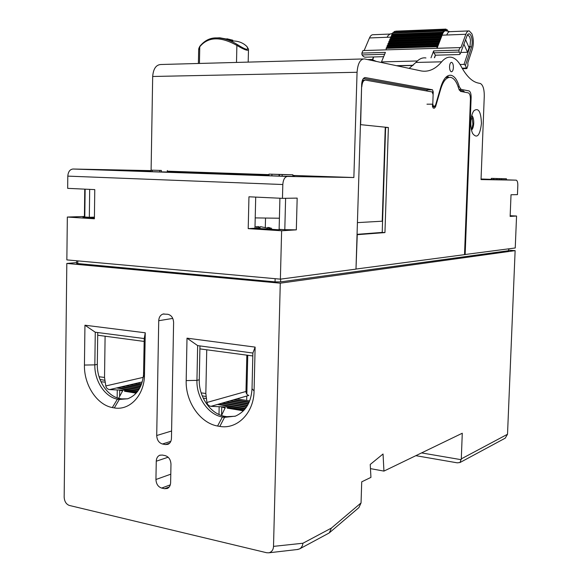 <?xml version="1.0" encoding="UTF-8"?>
<svg xmlns="http://www.w3.org/2000/svg" width="582" height="582" viewBox="0 0 582 582"><rect width="100%" height="100%" fill="white"/><g stroke="black" fill="none" stroke-linecap="round" stroke-linejoin="round"><path stroke-width="0.87" d="M282.197 174.578L268.964 174.134L268.928 175.72L282.154 176.179L292.855 176.353L292.899 174.782L282.197 174.578L282.154 176.179M268.964 174.134L292.899 174.782M279.491 174.484L279.447 176.084M271.94 174.229L271.896 175.822M279.084 174.367L279.04 175.939M260.896 228.624L256.88 227.664L255.563 228.29M259.63 228.137L260.54 226.66L259.667 228.144M269.604 227.649L268.069 227.577M267.436 229.039L267.633 227.504L271.663 228.355L268.113 227.431M267.633 227.504L270.637 229.243M268.44 229.104L269.793 228.791M255.192 228.26L254.974 227.875M254.996 226.849L258.27 226.58L258.946 228.006M260.19 227.235L258.27 226.58M260.54 226.66L267.545 228.137M385.262 127.196L382.214 221.204L357.421 222.622M151.036 170.162L151.007 171.646L159.766 171.901L161.352 171.93L161.374 170.446L151.036 170.162L161.374 170.446M161.352 171.879L167.303 171.996L167.325 170.533M152.258 170.206L152.229 171.69M159.795 170.417L159.766 171.901M501.458 178.696L491.353 178.368L491.31 179.452L506.413 179.867L506.456 178.79L501.458 178.696L501.415 179.787M491.353 178.368L506.456 178.79M499.4 178.63L499.356 179.714M493.631 178.441L493.587 179.525M496.97 178.507L496.926 179.583M226.915 38.776L232.822 40.216L219.756 37.794L216.86 37.917M228.675 39.998L226.987 39.663M229.119 39.481L229.104 40.158L232.807 40.893L232.822 40.216M225.714 39.27L226.674 39.38M229.104 40.158L223.67 38.739M248.434 49.077L246.877 46.487C243.058 42.77 238.293 40.929 232.582 40.98M246.877 46.487C249.227 50.729 246.106 50.117 237.521 44.661C230.661 40.391 223.874 38.143 217.151 37.917L215.798 37.939M248.499 49.114C248.834 51.427 244.957 50.198 236.881 45.418L237.521 44.661M199.859 46.247L198.658 49.928M236.503 62.434L236.881 45.418C220.396 36.23 208.021 36.688 199.764 46.786L199.437 63.453M221.567 415.293L221.749 407.036L225.096 407.96L221.509 415.49M221.749 407.036L226.5 406.92L219.159 406.709L218.992 414.5M206.741 349.797L205.832 393.483L206.195 396.509L202.209 395.84M249.685 400.903L236.867 398.874L248.827 395.425C247.052 394.938 246.106 393.621 245.982 391.475L246.841 355.158M245.982 391.475L206.945 402.46L206.195 396.509M206.53 398.466L203.227 398.168M249.256 401.973L234.342 399.601L234.4 400.176M226.725 402.402L226.667 401.813L218.832 404.068L218.89 404.672M247.656 405.188L226.667 401.813L230.53 400.7L248.514 403.581M222.826 403.53L222.775 402.933L246.666 406.803M245.509 408.418L218.832 404.068L210.96 406.331L219.159 406.709M228.282 408.324L228.202 407.436L244.149 410.048M243.422 410.812L227.155 408.135L228.202 407.436M249.023 402.504L233.076 399.965L236.867 398.874M206.945 402.46C207.388 404.665 208.727 405.952 210.96 406.331M245.087 408.95L217.508 404.446M246.302 407.342L221.466 403.311M247.343 405.727L225.372 402.184M248.245 404.119L229.25 401.071M97.703 335.225L144.169 341.43M162.247 455.044L165.193 455.626C168.765 456.783 170.693 459.635 170.977 464.189L170.628 482.631C170.482 485.519 169.391 487.461 167.34 488.465L164.59 488.713L161.65 488.072C158.115 486.865 156.209 484.006 155.94 479.503L156.26 461.213C156.412 458.238 157.555 456.259 159.701 455.262L162.247 455.044M119.295 399.485L121.733 398.881L119.848 398.561L117.411 399.165L119.295 399.485L127.778 398.757C136.814 395.193 142.066 387.219 143.528 374.844L144.22 338.549L95.273 332.227L94.837 364.87C94.386 380.817 104.862 396.939 117.411 399.165L112.326 407.567L114.319 407.917L119.295 399.485M170.832 441.345L162.443 444.001L165.39 444.568L167.914 444.35C170.111 443.346 171.29 441.331 171.457 438.29L173.603 322.501C173.327 317.888 171.377 315.146 167.762 314.273L163.033 314.054C160.385 314.986 158.951 317.205 158.726 320.711L156.711 435.532L171.588 431M224.507 417.367L226.769 416.668L224.645 416.312L222.375 417.003L224.507 417.367L235.404 416.137C245.626 411.554 251.169 402.409 252.028 388.711L252.886 353.041L197.647 345.606L196.949 380.359C196.33 397.339 208.152 414.61 222.375 417.003L217.581 426.031L219.829 426.424L224.507 417.367M246.608 403.85L246.623 403.275M246.688 400.431L246.797 396.015M246.841 394.159L247.757 355.275M119.848 398.561C107.321 396.349 96.859 380.272 97.31 364.368L97.74 332.548M127.625 398.808L121.733 398.881M162.443 444.001C158.893 442.873 156.98 440.05 156.711 435.532M231.367 400.831L231.352 401.405M235.135 416.246L226.769 416.668M224.645 416.312C210.451 413.926 198.651 396.706 199.27 379.777L199.953 345.912M76.664 263.464L275.046 281.877L280.582 281.892L508.573 250.704L508.821 248.827M297.184 549.532L299.592 548.913L301.09 547.735L302.407 545.625L302.96 543.232L273.511 546.374C273.336 549.757 271.845 551.896 269.015 552.798L266.702 552.747L69.309 505.438C66.166 504.223 64.449 501.451 64.166 497.115L66.814 263.45L76.671 262.62M415.854 455.677L457.27 462.836L460.006 462.515L505.205 438.173L507.519 434.252L461.293 458.878L460.006 462.515M461.206 459.693L421.557 452.912M95.273 332.227L84.943 325.214L84.441 365.052C83.903 384.775 96.801 404.759 112.326 407.567M114.319 407.917C129.044 410.616 143.092 396.749 144.416 377.434L145.267 332.802L144.22 338.549M145.267 332.802L84.943 325.214M219.829 426.424C237.376 429.567 253.905 412.922 254.072 390.966L255.127 347.105L252.886 353.041M255.127 347.105L187.004 338.164L197.647 345.606M187.004 338.164L186.182 380.592C185.432 401.587 199.975 422.99 217.581 426.031M461.293 458.878L462.275 433.234L383.938 471.1L383.043 454.004L370.232 464.465L370.945 477.378L361.72 481.838L361.051 502.913L331.369 528.1L302.96 543.232M383.938 471.1L370.458 468.626M329.441 532.741L358.89 507.62L361.051 502.913M328.699 533.236L329.361 532.799L331.369 528.1M273.511 546.374L280.277 283.172L66.814 263.45M508.763 250.209L515.128 250.631L507.519 434.252M280.277 283.172L515.128 250.631M383.647 56.672L364.921 57.203L363.415 56.578L361.968 54.788L361.895 53.093L362.972 50.569L460.929 47.564L465.84 34.28C466.771 31.872 467.906 30.751 469.23 30.911L471.886 33.792C473.646 38.681 473.799 43.796 472.344 49.143L467.797 62.885L467.943 65.3L466.873 68.531L466.328 68.094L462.115 68.181M437.104 48.219L442.094 35.182C443.258 31.668 444.779 30.264 446.663 30.984L449.733 31.654M468.517 30.941L450.213 31.668C448.853 31.515 447.696 32.628 446.743 35.007L465.84 34.28M413.118 65.3L396.458 65.693M381.516 62.529L381.494 61.903L417.33 60.986M463.869 44.021L467.528 52.264L469.063 47.644L465.513 39.569M471.471 47.229L470.001 46.473L464.05 64.391L465.476 65.315L471.471 47.229C472.54 43.301 472.424 39.547 471.136 35.96C469.965 33.552 468.714 33.21 467.382 34.942L460.267 53.806L459.089 52.074L458.958 50.139L459.94 47.491M468.568 46.516L470.001 46.473L470.511 40.085L469.71 36.906L468.066 35.124L467.128 35.386M460.267 53.806L459.562 54.526L435.314 55.21M430.578 46.902L430.833 46.262M431.458 44.647L431.706 44.006M432.324 42.399L432.513 41.911L432.928 42.377M389.431 43.883L390.202 43.388L390.005 43.868M389.358 45.44L389.096 46.073M388.449 47.651L388.187 48.284M361.895 53.093L385.415 52.38L381.494 61.903M372.727 59.662L373.753 56.956M464.05 64.391L460.042 64.486M460.762 52.46L467.528 52.264M435.467 55.203L434.587 57.727M434.776 42.311L434.485 41.693M433.75 40.129L433.459 39.518M372.465 59.597L373.462 56.963M364.136 50.532L369.475 37.954L387.132 37.277L387.99 35.669L390.115 34.047L392.654 33.29M390.064 34.054L373.266 34.724C371.76 34.578 370.494 35.655 369.475 37.954M441.491 34.753L390.922 36.688L390.66 37.357L441.272 35.437L441.076 37.03L390.02 38.878L389.758 39.547L440.414 37.677L437.628 46.036L436.951 46.698L437.053 48.219M389.562 41.104L439.686 39.292M389.685 41.046L389.758 39.547M389.896 41.089L389.642 41.715M388.994 43.286L388.732 43.912M388.085 45.483L387.83 46.116M387.176 47.695L386.914 48.328M446.336 29.842L447.165 29.813L446.649 30.504L446.001 29.1L445.317 30.344L444.67 29.398L444.015 31.093L443.433 30.584L443.12 32.185L442.4 32.57L441.934 34.789L441.272 35.437M395.84 31.355L445.797 29.311M394.392 31.588L444.437 29.747M393.847 32.585L393.992 31.799M443.317 30.635L392.937 32.621L392.661 33.123L443.178 31.093M392.537 34.534L392.661 33.123M442.335 32.577L391.832 34.564L391.562 35.233L442.131 33.254M391.49 36.666L391.562 35.233M390.587 38.856L390.66 37.357M440.414 37.677L440.661 36.986M386.244 49.834L386.128 48.35L436.951 46.698M437.206 46L386.397 47.673L386.128 48.35M386.957 47.651L387.037 46.138L437.817 44.436M438.05 43.745L387.306 45.469L387.037 46.138M437.962 43.796L387.779 45.498M387.867 45.447L387.947 43.941L438.683 42.173M438.915 41.482L388.209 43.264L387.947 43.941M438.828 41.54L388.689 43.294M388.776 43.243L388.856 41.737L439.548 39.925M439.774 39.234L389.118 41.067L388.856 41.737M465.476 65.315L466.328 68.094M447.791 31.232L448.707 31.435M448.482 31.188L447.711 31.217L447.165 29.813M431 57.822L433.655 50.91L458.958 50.139M434.398 57.727L435.365 55.057L433.801 52.824L433.655 50.91M199.895 348.88L252.814 355.951M453.393 67.512C453.378 64.587 452.789 62.863 451.617 62.339C450.453 62.39 449.77 63.816 449.551 66.617C449.566 69.542 450.155 71.266 451.326 71.79C452.49 71.739 453.174 70.313 453.393 67.512M506.413 179.831L516.278 180.165C517.34 180.704 517.856 182.493 517.82 185.542L517.449 194.643L511.025 194.744L510.138 216.424L516.561 216.024L515.237 247.976L464.523 254.581M465.149 254.625L471.136 97.405C471.136 93.738 470.431 91.585 469.005 90.923L461.119 89.41L459.314 86.842C457.328 80.047 454.593 76.198 451.108 75.296C446.729 74.787 443.208 78.977 440.559 87.875L435.612 104.927L434.383 106.361L432.47 106.237M459.293 90.188L463.468 90.981L464.72 92.189M447.26 76.14L448.846 77.413L445.681 77.471M363.408 78.49L426.65 89.839L427.348 91.083M432.47 89.774L426.65 89.839L432.47 89.774L365.394 77.595C363.27 77.653 362.033 79.894 361.677 84.31L355.988 269.117L280.378 279.156L66.85 259.892L67.337 217.05L84.419 216.489L84.761 189.143M432.484 89.774L433.226 91.869L432.79 104.171L433.539 106.23M516.118 180.151L481.03 179.576L484.275 96.161C484.304 89.213 483.009 84.994 480.383 83.502L478.208 83.044C472.111 81.72 466.437 76.191 461.17 66.45C458.325 61.117 455.059 58.054 451.385 57.269C448.024 56.665 444.786 58.178 441.658 61.816C435.525 69.076 428.781 72.139 421.433 70.989L364.528 58.92C360.273 58.949 357.785 63.402 357.064 72.277L353.863 177.525L287.421 176.448C284.751 176.892 283.216 179.583 282.816 184.523L282.459 198.346L248.958 196.789L248.208 228.631L254.967 228.246L278.094 229.723L281.79 229.497L279.127 229.323L279.92 198.229M248.208 228.631L281.623 230.77L296.325 229.854L297.169 198.113L282.459 198.346M281.623 230.77L280.378 279.156M481.445 123.508C479.932 135.628 476.993 138.96 472.635 133.504C471.311 130.543 470.714 126.752 470.838 122.125C471.093 117.12 472.089 113.352 473.813 110.82C478.433 107.343 480.979 111.577 481.445 123.508M425.944 57.96C422.467 57.363 419.113 58.862 415.897 62.456L441.658 61.816M363.03 58.964L161.279 64.493C156.209 64.558 153.342 68.552 152.68 76.482L151.102 170.162M409.153 68.385L415.897 62.456M367.7 59.597L371.636 59.429L376.467 61.452M362.411 83.168L361.757 83.175M516.561 216.024L510.167 215.704M89.686 189.376L89.33 217.297L94.415 217.13M255.214 217.908L279.411 218.228M85.139 189.165L84.79 217.013L89.33 217.297M281.79 229.497L284.802 229.686L285.609 198.295M67.337 217.05L94.393 218.781L94.779 189.608L67.665 188.35L67.803 176.12L282.816 184.523M255.709 197.102L254.967 228.246M265.297 227.46L265.53 218.141M87.191 217.166L82.95 217.304L94.408 218.039M84.79 217.013L84.419 216.489M284.802 229.686L296.325 229.854M151.029 170.628L72.99 169.02C69.898 169.391 68.167 171.755 67.803 176.12M167.318 171.181L268.949 174.636M292.877 175.451L353.863 177.525M471.791 115.462C473.151 116.851 473.799 119.426 473.748 123.18C473.552 126.6 472.802 128.913 471.515 130.121L472.89 124.242L472.3 118.961L471.107 118.954M397.15 65.839L412.936 65.468M436.1 41.635L436.391 42.253M390.98 41.664L391.228 41.046M432.47 39.554L432.237 40.187M388.39 48.277L388.638 47.644M389.256 46.065L389.503 45.44M390.122 43.861L390.369 43.235M431.64 41.788L431.408 42.428M430.811 44.036L430.578 44.676M429.982 46.284L429.742 46.931M433.204 40.151L433.357 39.518M434.237 42.326L433.946 41.708M432.513 106.797L435.569 106.782L434.339 108.216L433.197 108.048L432.47 105.997L432.535 104.171M435.569 106.782L440.225 90.69L439.73 90.697M357.057 234.335L382.214 232.414L385.619 127.494L385.255 127.458M357.05 234.699L384.949 232.582L388.383 127.516L360.644 124.657L361.597 86.827M382.214 232.414L384.949 232.582M385.619 127.494L388.383 127.516M472.635 116.596L472.3 118.961M472.613 116.553L471.529 116.546M432.899 94.022L432.142 91.934L365.518 80.112C363.394 80.178 362.157 82.418 361.808 86.827M355.995 269L357.253 234.713M439.948 89.955L440.45 89.948L440.225 90.69M356.199 269.022L464.523 254.647L470.431 99.333C470.431 95.681 469.718 93.52 468.299 92.865L460.573 91.41L458.762 88.784C456.841 82.084 454.178 78.279 450.774 77.384C446.452 76.897 443.011 81.087 440.45 89.948M362.215 80.869L363.474 81.087M119.63 395.658L119.71 390.253L122.591 390.98L118.626 398.277M119.71 390.253L124.192 390.151L117.273 389.947L117.157 397.826M105.102 336.214L104.527 377.449L104.942 380.315L100.002 379.486M143.237 377.362L105.8 385.946L104.942 380.315M105.32 382.17L100.955 381.756M141.273 384.782L134.631 383.727L134.653 384.266M140.633 386.303L130.535 384.687L130.557 385.233M139.884 387.83L126.403 385.655L126.418 386.208M139.011 389.358L122.227 386.637L122.242 387.197M125.654 391.431L125.625 390.602L136.799 392.435M136.166 393.163L124.475 391.235L125.625 390.602M141.652 383.778L137.337 383.094L142.241 381.938M141.07 385.291L133.271 384.047L137.337 383.094M140.393 386.812L129.16 385.008L133.271 384.047M139.607 388.339L125.014 385.982L129.16 385.008M138.691 389.867L120.823 386.965L125.014 385.982M137.628 391.395L116.596 387.961L118.008 387.627L137.999 390.886M105.8 385.946C106.259 388.034 107.525 389.249 109.591 389.605L117.273 389.947M201.161 392.886L205.832 393.483M233.076 399.965L230.53 400.7M226.5 406.92L244.331 409.844M170.293 484.864L161.65 488.072M164.59 488.713L169.224 486.981M165.39 444.568L169.595 443.222M156.26 461.213L168.147 457.219M170.788 474.185L155.94 479.503M84.441 365.052L94.837 364.87L97.31 364.368M172.767 318.405L158.726 320.711M186.182 380.592L196.949 380.359L199.27 379.777M77.792 263.741L77.828 260.882M280.582 281.892L280.655 279.12M275.126 278.676L275.046 281.877M508.653 248.849L508.573 250.704M144.569 374.241L143.659 372.276M254.072 390.966L252.028 388.711M442.094 35.182L446.743 35.007M362.069 54.941L384.629 54.271M389.824 40.434L440.472 38.587M387.132 37.277L390.66 37.146M445.143 30.155L445.514 30.14M443.659 30.773L444.255 30.744M392.61 34.185L443.12 32.185M391.628 36.062L442.189 34.105M390.726 38.245L441.331 36.339M433.801 52.824L459.089 52.074M388.922 42.624L439.606 40.827M388.019 44.821L438.748 43.083M386.841 47.702L437.097 46.051M387.11 47.026L437.882 45.345M471.136 97.405L470.38 97.405M458.965 89.432L461.119 89.41L458.965 89.424M459.314 86.842L458.172 86.856M365.394 77.595L364.739 77.61M152.68 76.482L357.064 72.277M481.045 179.227L481.459 179.234C484.26 179.285 484.122 179.241 481.045 179.111M481.052 179.001L491.317 179.336M268.942 174.978L226.493 173.887C218.905 173.807 222.68 174.033 237.812 174.578L268.928 175.517M287.421 176.448L72.99 169.02M426.97 104.193L432.79 104.171M433.226 91.869L431.851 91.883M432.47 106.368L434.383 106.361M188.663 172.789L217.981 173.596C224.237 173.698 222.782 173.582 213.63 173.261L188.663 172.789M167.303 171.959C192.031 172.541 194.774 172.476 175.538 171.777L167.31 171.508M151.022 171.021C122.678 170.22 107.75 170.09 131.597 170.904L151.014 171.515M292.862 176.033C295.409 176.048 295.409 175.99 292.87 175.859M364.878 80.12L362.455 80.163M99.064 376.736L104.527 377.449M120.823 386.965L118.008 387.627M116.596 387.961L109.591 389.605M124.192 390.151L136.959 392.246M244.258 44.268L246.986 46.538M198.855 48.321L199.815 46.305C204.675 40.384 210.429 37.59 217.071 37.917M198.389 63.482L198.68 48.961M248.187 62.114L248.492 49.106M225.081 408.375L225.096 407.96M159.701 455.262L160.196 455.102M164.022 313.902L163.033 314.054M76.664 263.53L76.693 260.78M143.528 374.844L144.416 377.434M299.737 548.833L328.685 533.243M298.188 549.415L268.949 552.791M445.958 29.1L395.658 31.166M444.626 29.398L394.247 31.464M443.389 30.584L392.937 32.621M442.349 32.57L391.832 34.564M462.399 68.683L466.684 68.589M447.274 29.718L446.314 29.755M468.066 35.124L467.615 35.138M449.108 75.333L451.108 75.296M432.47 106.23L433.517 106.23"/></g></svg>
